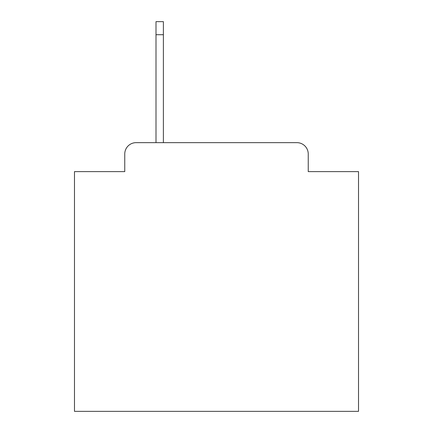 <?xml version="1.0" encoding="UTF-8"?>
<svg xmlns="http://www.w3.org/2000/svg" width="433" height="433" viewBox="0 0 433 433"><rect width="100%" height="100%" fill="white"/><g stroke="black" fill="none" stroke-linecap="round" stroke-linejoin="round"><path stroke-width="0.65" d="M124.758 154.013L124.758 171.62L124.758 154.013A11.361 11.361 0 0 1 136.119 142.652L155.999 142.652L155.999 21.65L163.387 21.65L163.387 142.652L296.881 142.652L136.119 142.652M308.242 171.62L308.242 154.013L308.242 171.62L358.519 171.62L358.519 411.35L74.481 411.35L74.481 171.62L124.758 171.62M308.242 154.013A11.361 11.361 0 0 0 296.881 142.652M155.999 34.716L163.387 34.716"/></g></svg>
